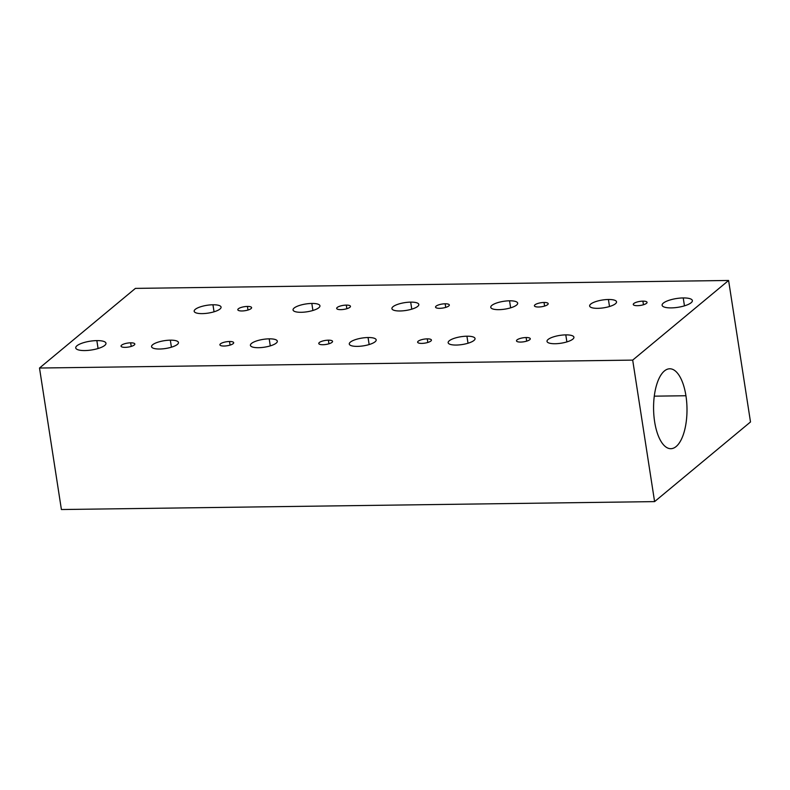 <?xml version="1.0" encoding="UTF-8"?>
<svg xmlns="http://www.w3.org/2000/svg" width="790" height="790" viewBox="0 0 790 790"><rect width="100%" height="100%" fill="white"/><g stroke="black" fill="none" stroke-linecap="round" stroke-linejoin="round"><path stroke-width="1.19" d="M98.078 348.518L96.854 340.609A15.306 4.454 -8.8 0 0 75.731 347.926A15.306 4.454 -8.8 0 0 84.866 350.562A15.306 4.454 -8.8 0 0 105.978 343.235A15.306 4.454 -8.8 0 0 96.854 340.609L98.078 348.518M135.406 288.39L39.5 368.031L632.691 360.112L728.597 280.47L135.406 288.39L39.5 368.031L61.403 509.53L654.594 501.611L750.5 421.969L654.594 501.611L61.403 509.53L39.5 368.031L632.691 360.112L654.594 501.611L632.691 360.112L728.597 280.47L750.5 421.969L728.597 280.47L135.406 288.39M410.691 302.126A13.608 3.95 171.2 0 1 417.722 306.382A13.608 3.95 171.2 0 1 400.036 310.974A13.608 3.95 171.2 0 1 393.005 306.718A13.608 3.95 171.2 0 1 410.691 302.126L411.778 309.157L410.691 302.126A13.608 3.95 -8.8 0 0 391.919 308.633A13.608 3.95 -8.8 0 0 400.036 310.974A13.608 3.95 -8.8 0 0 418.809 304.466A13.608 3.95 -8.8 0 0 410.691 302.126M368.061 337.528A13.608 3.95 171.2 0 1 375.092 341.784A13.608 3.95 171.2 0 1 357.406 346.375A13.608 3.95 171.2 0 1 350.375 342.119A13.608 3.95 171.2 0 1 368.061 337.528L369.147 344.559L368.061 337.528A13.608 3.95 -8.8 0 0 349.289 344.035A13.608 3.95 -8.8 0 0 357.406 346.375A13.608 3.95 -8.8 0 0 376.178 339.868A13.608 3.95 -8.8 0 0 368.061 337.528M269.202 338.841A13.608 3.95 171.2 0 1 276.224 343.107A13.608 3.95 171.2 0 1 258.537 347.699A13.608 3.95 171.2 0 1 251.516 343.433A13.608 3.95 171.2 0 1 269.202 338.841L270.289 345.882L269.202 338.841A13.608 3.95 -8.8 0 0 250.43 345.349A13.608 3.95 -8.8 0 0 258.537 347.699A13.608 3.95 -8.8 0 0 277.31 341.191A13.608 3.95 -8.8 0 0 269.202 338.841M170.334 340.164A13.608 3.95 171.2 0 1 177.365 344.43A13.608 3.95 171.2 0 1 159.679 349.012A13.608 3.95 171.2 0 1 152.648 344.756A13.608 3.95 171.2 0 1 170.334 340.164A13.608 3.95 -8.8 0 0 151.561 346.672A13.608 3.95 -8.8 0 0 159.679 349.012A13.608 3.95 -8.8 0 0 178.451 342.514A13.608 3.95 -8.8 0 0 170.334 340.164L171.42 347.195L170.334 340.164M212.954 304.772A13.608 3.95 171.2 0 1 219.985 309.028A13.608 3.95 171.2 0 1 202.299 313.62A13.608 3.95 171.2 0 1 195.268 309.354A13.608 3.95 171.2 0 1 212.954 304.772A13.608 3.95 -8.8 0 0 194.182 311.27A13.608 3.95 -8.8 0 0 202.299 313.62A13.608 3.95 -8.8 0 0 221.072 307.113A13.608 3.95 -8.8 0 0 212.954 304.772L214.05 311.803L212.954 304.772M608.418 299.489A13.608 3.95 171.2 0 1 615.45 303.745A13.608 3.95 171.2 0 1 597.763 308.337A13.608 3.95 171.2 0 1 590.732 304.071A13.608 3.95 171.2 0 1 608.418 299.489L609.505 306.52L608.418 299.489A13.608 3.95 -8.8 0 0 589.646 305.987A13.608 3.95 -8.8 0 0 597.763 308.337A13.608 3.95 -8.8 0 0 616.536 301.829A13.608 3.95 -8.8 0 0 608.418 299.489M466.93 336.204A13.608 3.95 171.2 0 1 473.961 340.46A13.608 3.95 171.2 0 1 456.274 345.052A13.608 3.95 171.2 0 1 449.243 340.796A13.608 3.95 171.2 0 1 466.93 336.204L468.016 343.235L466.93 336.204A13.608 3.95 -8.8 0 0 448.157 342.712A13.608 3.95 -8.8 0 0 456.274 345.052A13.608 3.95 -8.8 0 0 475.047 338.545A13.608 3.95 -8.8 0 0 466.93 336.204M311.823 303.449A13.608 3.95 171.2 0 1 318.854 307.705A13.608 3.95 171.2 0 1 301.168 312.297A13.608 3.95 171.2 0 1 294.137 308.041A13.608 3.95 171.2 0 1 311.823 303.449L312.909 310.48L311.823 303.449A13.608 3.95 -8.8 0 0 293.05 309.957A13.608 3.95 -8.8 0 0 301.168 312.297A13.608 3.95 -8.8 0 0 319.94 305.789A13.608 3.95 -8.8 0 0 311.823 303.449M509.55 300.802A13.608 3.95 171.2 0 1 516.581 305.068A13.608 3.95 171.2 0 1 498.895 309.66A13.608 3.95 171.2 0 1 491.864 305.394A13.608 3.95 171.2 0 1 509.55 300.802L510.646 307.833L509.55 300.802A13.608 3.95 -8.8 0 0 490.778 307.31A13.608 3.95 -8.8 0 0 498.895 309.66A13.608 3.95 -8.8 0 0 517.667 303.153A13.608 3.95 -8.8 0 0 509.55 300.802M565.788 334.881A13.608 3.95 171.2 0 1 572.819 339.147A13.608 3.95 171.2 0 1 555.133 343.729A13.608 3.95 171.2 0 1 548.102 339.473A13.608 3.95 171.2 0 1 565.788 334.881L566.884 341.912L565.788 334.881A13.608 3.95 -8.8 0 0 547.016 341.389A13.608 3.95 -8.8 0 0 555.133 343.729A13.608 3.95 -8.8 0 0 573.905 337.231A13.608 3.95 -8.8 0 0 565.788 334.881M125.205 347.353A6.972 2.024 171.2 0 1 121.601 345.171A6.972 2.024 171.2 0 1 130.666 342.821A6.972 2.024 171.2 0 1 134.261 345.003A6.972 2.024 171.2 0 1 125.205 347.353A6.972 2.024 -8.8 0 0 134.823 344.015A6.972 2.024 -8.8 0 0 130.666 342.821A6.972 2.024 -8.8 0 0 121.038 346.148A6.972 2.024 -8.8 0 0 125.205 347.353M241.977 310.964A6.972 2.024 171.2 0 1 238.373 308.781A6.972 2.024 171.2 0 1 247.438 306.431A6.972 2.024 171.2 0 1 251.042 308.613A6.972 2.024 171.2 0 1 241.977 310.964A6.972 2.024 -8.8 0 0 251.595 307.626A6.972 2.024 -8.8 0 0 247.438 306.431A6.972 2.024 -8.8 0 0 237.82 309.769A6.972 2.024 -8.8 0 0 241.977 310.964M340.836 309.641A6.972 2.024 171.2 0 1 337.241 307.458A6.972 2.024 171.2 0 1 346.297 305.108A6.972 2.024 171.2 0 1 349.901 307.29A6.972 2.024 171.2 0 1 340.836 309.641A6.972 2.024 -8.8 0 0 350.464 306.313A6.972 2.024 -8.8 0 0 346.297 305.108A6.972 2.024 -8.8 0 0 336.678 308.446A6.972 2.024 -8.8 0 0 340.836 309.641M439.704 308.327A6.972 2.024 171.2 0 1 436.1 306.145A6.972 2.024 171.2 0 1 445.165 303.785A6.972 2.024 171.2 0 1 448.769 305.967A6.972 2.024 171.2 0 1 439.704 308.327A6.972 2.024 -8.8 0 0 449.322 304.989A6.972 2.024 -8.8 0 0 445.165 303.785A6.972 2.024 -8.8 0 0 435.547 307.122A6.972 2.024 -8.8 0 0 439.704 308.327M322.932 344.716A6.972 2.024 171.2 0 1 319.328 342.534A6.972 2.024 171.2 0 1 328.393 340.174A6.972 2.024 171.2 0 1 331.998 342.356A6.972 2.024 171.2 0 1 322.932 344.716A6.972 2.024 -8.8 0 0 332.55 341.379A6.972 2.024 -8.8 0 0 328.393 340.174A6.972 2.024 -8.8 0 0 318.775 343.512A6.972 2.024 -8.8 0 0 322.932 344.716M538.573 307.004A6.972 2.024 171.2 0 1 534.968 304.822A6.972 2.024 171.2 0 1 544.034 302.471A6.972 2.024 171.2 0 1 547.628 304.654A6.972 2.024 171.2 0 1 538.573 307.004A6.972 2.024 -8.8 0 0 548.191 303.666A6.972 2.024 -8.8 0 0 544.034 302.471A6.972 2.024 -8.8 0 0 534.405 305.799A6.972 2.024 -8.8 0 0 538.573 307.004M421.791 343.393A6.972 2.024 171.2 0 1 418.196 341.211A6.972 2.024 171.2 0 1 427.252 338.861A6.972 2.024 171.2 0 1 430.856 341.043A6.972 2.024 171.2 0 1 421.791 343.393A6.972 2.024 -8.8 0 0 431.419 340.056A6.972 2.024 -8.8 0 0 427.252 338.861A6.972 2.024 -8.8 0 0 417.634 342.188A6.972 2.024 -8.8 0 0 421.791 343.393M224.064 346.03A6.972 2.024 171.2 0 1 220.459 343.848A6.972 2.024 171.2 0 1 229.525 341.497A6.972 2.024 171.2 0 1 233.129 343.68A6.972 2.024 171.2 0 1 224.064 346.03A6.972 2.024 -8.8 0 0 233.682 342.702A6.972 2.024 -8.8 0 0 229.525 341.497A6.972 2.024 -8.8 0 0 219.906 344.835A6.972 2.024 -8.8 0 0 224.064 346.03M637.431 305.681A6.972 2.024 171.2 0 1 633.827 303.498A6.972 2.024 171.2 0 1 642.892 301.148A6.972 2.024 171.2 0 1 646.496 303.33A6.972 2.024 171.2 0 1 637.431 305.681A6.972 2.024 -8.8 0 0 647.05 302.353A6.972 2.024 -8.8 0 0 642.892 301.148A6.972 2.024 -8.8 0 0 633.274 304.486A6.972 2.024 -8.8 0 0 637.431 305.681M520.659 342.07A6.972 2.024 171.2 0 1 517.055 339.888A6.972 2.024 171.2 0 1 526.12 337.537A6.972 2.024 171.2 0 1 529.725 339.72A6.972 2.024 171.2 0 1 520.659 342.07A6.972 2.024 -8.8 0 0 530.278 338.732A6.972 2.024 -8.8 0 0 526.12 337.537A6.972 2.024 -8.8 0 0 516.502 340.865A6.972 2.024 -8.8 0 0 520.659 342.07M671.243 307.893A15.306 4.454 171.2 0 1 663.333 303.103A15.306 4.454 171.2 0 1 683.231 297.939A15.306 4.454 171.2 0 1 691.141 302.738A15.306 4.454 171.2 0 1 671.243 307.893A15.306 4.454 -8.8 0 0 692.366 300.575A15.306 4.454 -8.8 0 0 683.231 297.939L684.456 305.849L683.231 297.939A15.306 4.454 -8.8 0 0 662.109 305.256A15.306 4.454 -8.8 0 0 671.243 307.893M84.866 350.562A15.306 4.454 171.2 0 1 76.956 345.763A15.306 4.454 171.2 0 1 96.854 340.609A15.306 4.454 171.2 0 1 104.764 345.398A15.306 4.454 171.2 0 1 84.866 350.562M685.937 395.741A39.964 16.699 89.2 0 0 664.43 370.954A39.964 16.699 89.2 0 0 654.634 421.732A39.964 16.699 89.2 0 0 676.131 446.528A39.964 16.699 89.2 0 0 685.937 395.741A39.964 16.699 89.2 0 0 669.752 368.782A39.964 16.699 89.2 0 0 654.634 421.732A39.964 16.699 89.2 0 0 670.819 448.7A39.964 16.699 89.2 0 0 685.937 395.741L654.288 396.165L685.937 395.741M131.219 346.425L130.666 342.821L131.219 346.425M247.991 310.036L247.438 306.431L247.991 310.036M346.859 308.712L346.297 305.108L346.859 308.712M445.718 307.389L445.165 303.785L445.718 307.389M328.946 343.778L328.393 340.174L328.946 343.778M544.587 306.076L544.034 302.471L544.587 306.076M427.815 342.455L427.252 338.861L427.815 342.455M230.088 345.102L229.525 341.497L230.088 345.102M643.455 304.752L642.892 301.148L643.455 304.752M526.683 341.142L526.12 337.537L526.683 341.142"/></g></svg>
